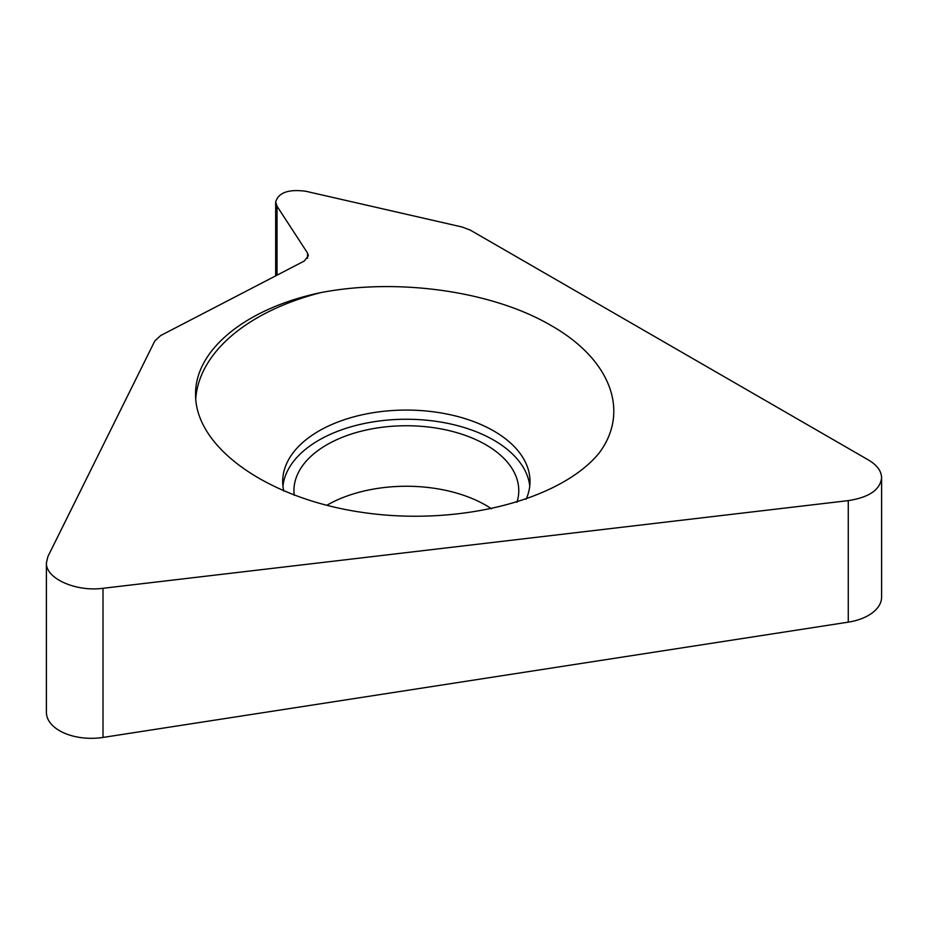 <?xml version="1.0" encoding="UTF-8"?>
<svg xmlns="http://www.w3.org/2000/svg" width="928" height="928" viewBox="0 0 928 928"><rect width="100%" height="100%" fill="white"/><g stroke="black" fill="none" stroke-linecap="round" stroke-linejoin="round"><path stroke-width="1.39" d="M881.6 477.781C881.403 471.018 877.006 465.079 868.434 459.975L470.287 230.109L462.074 227L305.846 191.272C288.573 188.976 278.516 192.537 275.674 201.968L277.031 206.225L307.539 253.054L308.386 255.71L304.268 261.035L160.672 335.553L154.848 340.912L47.931 556.498L46.4 562.832C45.542 578.411 75.725 591.994 103.008 588.294L103.008 737.435L848.273 622.143A44.962 25.961 180 0 0 881.6 597.075L881.6 477.781C880.231 489.775 869.118 497.385 848.273 500.621L848.273 622.143M103.008 588.294L848.273 500.621M320.926 292.587C398.437 277.704 492.652 291.195 551.174 325.554C610.728 359.38 630.321 411.591 599.047 453.154C560.025 500.691 457.527 526.408 362.697 512.453C267.728 498.835 195.263 447.702 195.564 394.539C194.868 349.798 246.059 308.166 320.926 292.587A210.784 121.696 0 0 0 195.727 399.075M103.008 737.435A44.962 25.961 180 0 1 46.4 712.368L46.4 562.832M326.726 505.342A112.416 64.902 180 0 1 485.843 505.261A112.416 64.902 180 0 1 491.608 508.857M516.954 502.292A112.416 64.902 180 0 0 518.775 490.645A112.416 64.902 180 0 0 485.843 444.756A112.416 64.902 0 0 0 363.335 430.685A112.416 64.902 0 0 0 293.932 490.645A112.416 64.902 0 0 0 294.222 495.25M529.76 486.063A123.656 71.398 180 0 0 493.789 440.162A123.656 71.398 0 0 0 362.732 423.841A123.656 71.398 0 0 0 282.947 486.063M283.829 491.132A123.656 71.398 0 0 1 282.692 481.47A123.656 71.398 0 0 1 359.032 415.512A123.656 71.398 0 0 1 493.789 430.986A123.656 71.398 180 0 1 530.016 481.47A123.656 71.398 180 0 1 526.106 499.276M307.539 253.054L307.539 258.32M277.031 206.225L277.031 275.175M275.674 275.883L275.674 201.968"/></g></svg>
